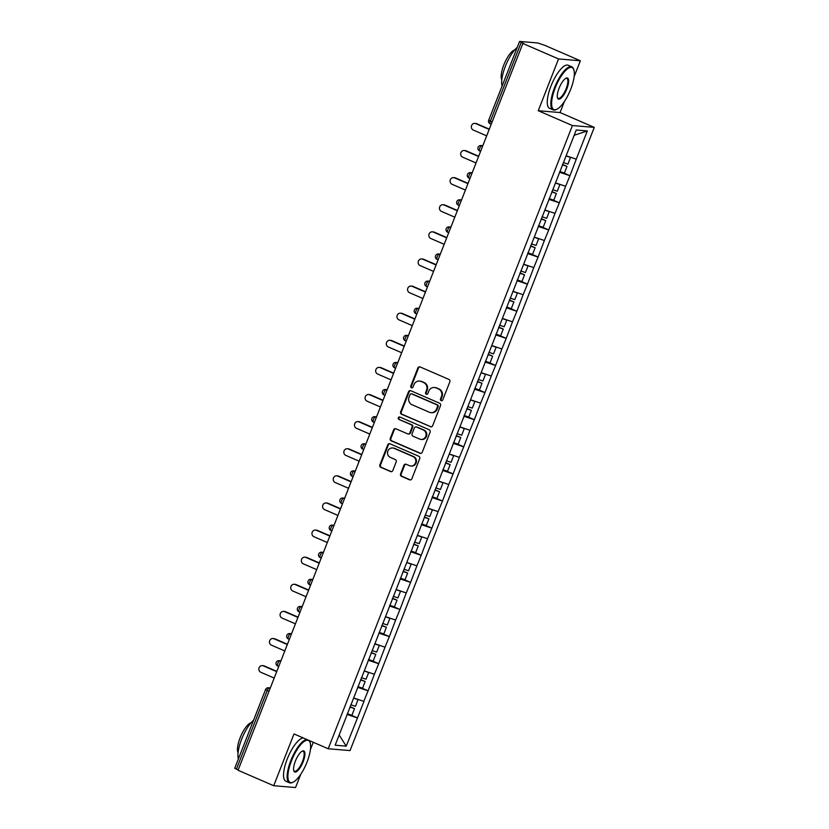<?xml version="1.0" encoding="UTF-8"?>
<svg xmlns="http://www.w3.org/2000/svg" width="829" height="829" viewBox="0 0 829 829"><rect width="100%" height="100%" fill="white"/><g stroke="black" fill="none" stroke-linecap="round" stroke-linejoin="round"><path stroke-width="1.24" d="M441.152 400.645A1.285 1.212 -85.2 0 0 442.738 399.941L449.846 381.817A1.845 1.731 -85.2 0 0 448.914 379.413L420.137 366.946A1.845 1.731 -85.2 0 0 417.868 367.962L410.769 386.086A1.285 1.212 -85.2 0 0 411.785 387.848A1.285 1.212 -85.2 0 0 413.008 387.05L413.93 384.708A5.896 5.544 -85.2 0 1 421.184 381.464L423.578 382.501A5.896 5.544 -85.2 0 1 426.552 390.179L425.64 392.531A1.285 1.212 -85.2 0 0 426.645 394.293A1.285 1.212 -85.2 0 0 427.878 393.495L428.79 391.153A5.896 5.544 -85.2 0 1 436.044 387.91L438.448 388.946A5.896 5.544 -85.2 0 1 441.422 396.625L440.5 398.967A1.285 1.212 -85.2 0 0 441.152 400.645M434.406 387.495L435.038 387.547A5.896 5.544 -85.2 0 1 436.686 387.962L439.08 388.998A5.896 5.544 -85.2 0 1 442.054 396.676L441.142 399.029A1.285 1.212 -85.2 0 0 441.836 400.718M419.94 366.874A1.845 1.731 -85.2 0 0 418.51 368.014L411.402 386.138A1.285 1.212 -85.2 0 0 412.106 387.837M419.536 381.05L420.168 381.102A5.896 5.544 -85.2 0 1 421.816 381.516L424.22 382.563A5.896 5.544 -85.2 0 1 427.194 390.231L426.272 392.583A1.285 1.212 -85.2 0 0 426.966 394.283M400.573 473.908A1.845 1.731 -85.2 0 0 401.495 476.312L409.567 479.804A1.845 1.731 -85.2 0 0 411.837 478.789L419.723 458.665A1.845 1.731 -85.2 0 0 418.8 456.261L390.024 443.795A1.845 1.731 -85.2 0 0 387.754 444.81L379.869 464.934A1.845 1.731 -85.2 0 0 380.801 467.338L390.552 471.556A1.845 1.731 -85.2 0 0 392.811 470.551L396.189 461.929A1.845 1.731 -85.2 0 0 395.257 459.535L390.428 457.442A4.922 4.632 -85.2 0 1 392.625 447.961A4.922 4.632 -85.2 0 1 394.003 448.313L412.946 456.52A4.922 4.632 -85.2 0 1 410.749 466.002A4.922 4.632 -85.2 0 1 409.371 465.649L406.21 464.281A1.845 1.731 -85.2 0 0 403.941 465.297L400.573 473.908L401.205 473.96A1.845 1.731 -85.2 0 0 402.138 476.364L410.21 479.856A1.845 1.731 -85.2 0 0 410.407 479.929M574.124 76.703L580.362 60.766L558.539 58.942L538.239 110.723L572.435 125.552L328.211 748.753L294.005 733.934L273.715 785.716L238.047 770.265L522.871 43.481L523.824 43.554L521.213 42.424L490.364 121.158L492.125 121.915M558.539 58.942L522.871 43.481M430.365 426.759A1.845 1.731 -85.2 0 0 432.634 425.743L440.52 405.609A1.845 1.731 -85.2 0 0 439.588 403.215L410.811 390.739A1.845 1.731 -85.2 0 0 408.542 391.754L400.656 411.889A1.845 1.731 -85.2 0 0 401.588 414.282L430.997 426.811A1.845 1.731 -85.2 0 0 431.194 426.883M430.127 432.137L422.23 452.271A1.845 1.731 -85.2 0 1 419.971 453.276L391.195 440.81A1.845 1.731 -85.2 0 1 390.262 438.406L393.64 429.795A1.845 1.731 -85.2 0 1 395.91 428.78L407.578 433.836A1.845 1.731 -85.2 0 0 409.847 432.831L412.086 427.111A1.845 1.731 -85.2 0 0 411.153 424.717L398.998 419.443A1.285 1.212 -85.2 0 1 399.578 416.966A1.285 1.212 -85.2 0 1 399.941 417.06L429.194 429.743A1.845 1.731 -85.2 0 1 430.127 432.137M572.435 125.552L594.269 127.376L350.045 750.587L328.211 748.753M349.683 714.525L357.486 717.914L363.962 701.407L353.651 697.997M357.486 717.914L346.232 746.141L335.154 745.209L576.248 129.998L587.326 130.93L576.259 159.168L566.145 155.779M562.176 172.308L569.979 175.696L576.259 159.168M569.979 175.696L565.637 186.276L555.523 182.888M551.544 199.416L559.357 202.804L565.637 186.276M559.357 202.804L555.005 213.385L544.902 209.996M540.922 226.535L548.736 229.913L555.005 213.385M548.736 229.913L544.384 240.503L534.27 237.115M530.301 253.643L538.104 257.031L544.384 240.503M538.104 257.031L533.762 267.612L523.648 264.223M519.669 280.751L527.482 284.14L533.762 267.612M527.482 284.14L523.14 294.72L513.027 291.331M509.047 307.86L516.861 311.248L523.14 294.72M516.861 311.248L512.509 321.828L502.405 318.44M498.426 334.978L506.229 338.356L512.509 321.828M506.229 338.356L501.887 348.947L491.773 345.558M487.804 362.086L495.607 365.475L501.887 348.947M495.607 365.475L491.265 376.055L481.152 372.667M477.172 389.195L484.986 392.583L491.265 376.055M484.986 392.583L480.633 403.163L470.53 399.775M466.551 416.303L474.354 419.692L480.633 403.163M474.354 419.692L470.012 430.282L459.898 426.883M455.929 443.422L463.732 446.8L470.012 430.282M463.732 446.8L459.39 457.39L449.277 454.002M445.297 470.53L453.111 473.919L459.39 457.39M453.111 473.919L448.769 484.499L438.655 481.11M434.676 497.638L442.489 501.027L448.769 484.499M442.489 501.027L438.137 511.607L428.023 508.218M424.054 524.747L431.857 528.135L438.137 511.607M431.857 528.135L427.515 538.726L417.401 535.327M413.422 551.865L421.236 555.243L427.515 538.726M421.236 555.243L416.894 565.834L406.78 562.445M402.801 578.974L410.614 582.362L416.894 565.834M410.614 582.362L406.262 592.942L396.158 589.554M392.179 606.082L399.982 609.47L406.262 592.942M399.982 609.47L395.64 620.051L385.526 616.662M381.558 633.201L389.361 636.579L395.64 620.051M389.361 636.579L385.019 647.169L374.905 643.781M370.926 660.309L378.739 663.687L385.019 647.169M378.739 663.687L374.387 674.278L364.283 670.889M360.304 687.417L368.107 690.806L374.387 674.278M368.107 690.806L363.765 701.386M367.921 690.785L357.631 687.334M378.542 663.677L368.263 660.226M389.174 636.568L378.884 633.118M399.796 609.45L389.506 606.009M410.417 582.341L400.138 578.891M421.049 555.233L410.759 551.782M431.671 528.125L421.381 524.674M442.292 501.006L432.013 497.566M452.914 473.898L442.634 470.447M463.546 446.79L453.256 443.339M474.167 419.681L463.877 416.231M484.789 392.563L474.509 389.122M495.421 365.454L485.131 362.004M506.042 338.346L495.752 334.895M516.664 311.227L506.384 307.787M527.296 284.119L517.006 280.679M537.917 257.011L527.627 253.56M548.539 229.902L538.259 226.452M559.16 202.784L548.881 199.343M569.792 175.675L559.502 172.225M580.362 60.766L544.705 45.305L537.741 42.963L519.731 41.45L521.213 42.424M587.326 130.93L574.176 135.293M273.715 785.716L295.549 787.55L300.709 774.369M238.161 769.975L234.731 768.265L265.581 689.541L267.249 690.484L236.389 769.208M310.409 749.613L313.279 742.287M538.239 110.723L560.072 112.557L564.414 101.459M560.072 112.557L594.269 127.376M357.299 717.893L347.009 714.453M346.232 746.141L339.154 734.991M410.614 390.666A1.845 1.731 -85.2 0 0 409.184 391.806L401.298 411.94A1.845 1.731 -85.2 0 0 402.22 414.334L430.997 426.811M437.546 406.521A1.285 1.212 -85.2 0 0 436.893 404.842L411.64 393.889A1.285 1.212 -85.2 0 0 410.044 394.604L409.08 397.07A5.896 5.544 -85.2 0 0 412.054 404.749L429.318 412.231A5.896 5.544 -85.2 0 0 436.572 408.998L437.546 406.521L438.178 406.573A1.285 1.212 -85.2 0 0 437.525 404.894L436.893 404.842M411.277 393.806L411.909 393.858A1.285 1.212 -85.2 0 1 412.272 393.941L437.525 404.894M430.966 412.645L431.608 412.707A5.896 5.544 -85.2 0 0 437.215 409.049L436.572 408.998M438.178 406.573L437.215 409.049M395.702 428.707A1.845 1.731 -85.2 0 0 394.272 429.847L390.894 438.458A1.845 1.731 -85.2 0 0 391.827 440.862L420.604 453.339A1.845 1.731 -85.2 0 0 420.8 453.401M408.086 433.971L408.728 434.023A1.845 1.731 -85.2 0 0 410.479 432.883L412.718 427.163A1.845 1.731 -85.2 0 0 411.785 424.769L398.998 419.443M399.889 417.039A1.285 1.212 -85.2 0 0 399.64 419.505M419.681 439.09A4.922 4.632 -85.2 0 0 425.971 435.66A4.922 4.632 -85.2 0 0 423.256 429.961L416.583 427.07A1.845 1.731 -85.2 0 0 414.324 428.085L412.086 433.795A1.845 1.731 -85.2 0 0 413.008 436.199L419.681 439.09M421.059 439.432L421.702 439.494A4.922 4.632 -85.2 0 0 423.899 430.013L423.256 429.961M416.075 426.945L416.707 426.997A1.845 1.731 -85.2 0 1 417.225 427.122L423.899 430.013M406.013 464.209A1.845 1.731 -85.2 0 0 404.583 465.349L401.205 473.96M410.749 466.002L411.381 466.053A4.922 4.632 -85.2 0 0 413.578 456.572L412.946 456.52M392.625 447.961L393.267 448.023A4.922 4.632 -85.2 0 1 394.635 448.365L413.578 456.572M389.827 443.722A1.845 1.731 -85.2 0 0 388.397 444.862L380.501 464.986A1.845 1.731 -85.2 0 0 381.433 467.39L391.184 471.618A1.845 1.731 -85.2 0 0 391.381 471.691M476.799 123.718L475.846 123.645A3.471 3.264 -85.2 0 0 474.872 123.397L475.825 123.48A3.471 3.264 94.8 0 1 476.799 123.718L489.297 129.137M474.872 123.397A3.471 3.264 -85.2 0 0 473.328 130.07L486.664 135.852M563.295 162.546L567.917 164.121L570.539 157.427L566.093 155.914M559.793 171.499L564.404 173.074L567.026 166.38L562.414 164.805M562.528 164.515L567.026 166.38M475.846 123.645L489.183 129.428M466.178 150.837L465.224 150.754A3.471 3.264 -85.2 0 0 464.25 150.505L465.204 150.588A3.471 3.264 94.8 0 1 466.178 150.837L478.675 156.246M464.25 150.505A3.471 3.264 -85.2 0 0 462.696 157.189L476.043 162.971M552.674 189.665L557.285 191.23L559.907 184.535L555.471 183.033M549.171 198.608L553.782 200.183L556.404 193.489L551.793 191.924M551.907 191.623L556.404 193.489M465.224 150.754L478.561 156.536M455.546 177.945L454.593 177.862A3.471 3.264 -85.2 0 0 453.629 177.624L454.582 177.696A3.471 3.264 94.8 0 1 455.546 177.945L468.053 183.364M453.629 177.624A3.471 3.264 -85.2 0 0 452.074 184.297L465.421 190.079M542.052 216.773L546.663 218.338L549.285 211.654L544.85 210.141M538.539 225.716L543.161 227.291L545.783 220.597L541.161 219.032M541.275 218.732L545.783 220.597M454.593 177.862L467.939 183.644M444.924 205.053L443.971 204.981A3.471 3.264 -85.2 0 0 442.997 204.732L443.961 204.815A3.471 3.264 94.8 0 1 444.924 205.053L457.421 210.473M442.997 204.732A3.471 3.264 -85.2 0 0 441.453 211.405L454.789 217.188M531.42 243.881L536.042 245.457L538.663 238.762L534.218 237.249M527.918 252.835L532.529 254.399L535.151 247.716L530.539 246.14M530.653 245.85L535.151 247.716M443.971 204.981L457.307 210.763M434.303 232.172L433.349 232.089A3.471 3.264 -85.2 0 0 432.375 231.84L433.329 231.923A3.471 3.264 94.8 0 1 434.303 232.172L446.8 237.581M432.375 231.84A3.471 3.264 -85.2 0 0 430.831 238.514L444.168 244.296M520.799 270.99L525.42 272.565L528.042 265.871L523.596 264.358M527.524 265.518L528.042 265.871M517.296 279.943L521.907 281.518L524.529 274.824L519.918 273.249M520.032 272.959L524.529 274.824M433.349 232.089L446.686 237.871M423.681 259.28L422.717 259.197A3.471 3.264 -85.2 0 0 421.754 258.949L422.707 259.031A3.471 3.264 94.8 0 1 423.681 259.28L436.178 264.7M421.754 258.949A3.471 3.264 -85.2 0 0 420.199 265.632L433.546 271.415M510.177 298.108L514.788 299.673L517.41 292.979L512.975 291.476M506.664 307.051L511.286 308.626L513.907 301.932L509.286 300.367M509.41 300.067L513.907 301.932M422.717 259.197L436.064 264.979M555.202 87.905A22.891 7.43 113.4 0 0 556.746 109.304A22.891 7.43 113.4 0 0 570.735 89.2A22.891 7.43 113.4 0 0 573.855 69.833A22.891 7.43 113.4 0 0 555.202 87.905M556.746 109.304L556.114 109.594A23.461 7.606 -66.6 0 1 553.15 109.863A23.461 7.606 -66.6 0 1 554.518 87.677A23.461 7.606 -66.6 0 1 571.803 66.817A23.461 7.606 -66.6 0 1 573.637 69.17L573.855 69.833M559.088 88.226A11.451 3.71 -66.6 0 1 566.072 78.185A11.451 3.71 -66.6 0 1 566.849 88.879A11.451 3.71 -66.6 0 1 557.523 97.915A11.451 3.71 -66.6 0 1 559.088 88.226M557.42 97.553A10.881 3.534 113.4 0 0 558.145 98.33A10.881 3.534 113.4 0 0 566.166 88.651A10.881 3.534 113.4 0 0 566.808 78.361A10.881 3.534 113.4 0 0 565.741 78.361M502.084 86.05A23.461 7.606 -66.6 0 1 505.338 66.361A23.461 7.606 -66.6 0 1 517.234 47.388M501.783 79.853A16.891 5.482 -66.6 0 1 503.814 64.921A16.891 5.482 -66.6 0 1 514.788 49.854M553.15 109.863L549.565 108.309A23.461 7.606 -66.6 0 1 550.943 86.123A23.461 7.606 -66.6 0 1 568.228 65.263L571.803 66.817M291.487 760.815A22.891 7.43 113.4 0 0 293.041 782.203A22.891 7.43 113.4 0 0 307.02 762.11A22.891 7.43 113.4 0 0 310.15 742.743A22.891 7.43 113.4 0 0 291.487 760.815M293.041 782.203L292.399 782.503A23.461 7.606 -66.6 0 1 289.435 782.773A23.461 7.606 -66.6 0 1 290.813 760.587A23.461 7.606 -66.6 0 1 306.906 739.52M295.373 761.136A11.451 3.71 -66.6 0 1 302.367 751.095A11.451 3.71 -66.6 0 1 303.134 761.789A11.451 3.71 -66.6 0 1 293.808 770.825A11.451 3.71 -66.6 0 1 295.373 761.136M293.715 770.462A10.881 3.534 113.4 0 0 294.44 771.239A10.881 3.534 113.4 0 0 302.461 761.561A10.881 3.534 113.4 0 0 303.093 751.261A10.881 3.534 113.4 0 0 302.036 751.261M238.379 758.96A23.461 7.606 -66.6 0 1 241.622 739.261A23.461 7.606 -66.6 0 1 253.529 720.297M238.078 752.763A16.891 5.482 -66.6 0 1 240.109 737.831A16.891 5.482 -66.6 0 1 251.073 722.764M289.435 782.773L285.86 781.219A23.461 7.606 -66.6 0 1 287.228 759.032A23.461 7.606 -66.6 0 1 303.321 737.965M309.062 740.463A23.461 7.606 -66.6 0 1 309.922 742.069L310.15 742.743M413.049 286.388L412.096 286.306A3.471 3.264 -85.2 0 0 411.132 286.067L412.086 286.14A3.471 3.264 94.8 0 1 413.049 286.388L425.546 291.808M411.132 286.067A3.471 3.264 -85.2 0 0 409.578 292.741L422.914 298.523M499.555 325.217L504.167 326.781L506.788 320.098L502.343 318.585M496.043 334.16L500.654 335.735L503.276 329.04L498.664 327.476M498.778 327.175L503.276 329.04M412.096 286.306L425.443 292.088M402.428 313.497L401.474 313.424A3.471 3.264 -85.2 0 0 400.5 313.175L401.454 313.258A3.471 3.264 94.8 0 1 402.428 313.497L414.925 318.916M400.5 313.175A3.471 3.264 -85.2 0 0 398.956 319.849L412.293 325.631M488.923 352.325L493.545 353.9L496.167 347.206L491.721 345.693M495.649 346.854L496.167 347.206M485.421 361.278L490.032 362.843L492.654 356.159L488.043 354.584M488.157 354.294L492.654 356.159M401.474 313.424L414.811 319.206M391.806 340.615L390.853 340.532A3.471 3.264 -85.2 0 0 389.879 340.284L390.832 340.367A3.471 3.264 94.8 0 1 391.806 340.615L404.303 346.025M389.879 340.284A3.471 3.264 -85.2 0 0 388.324 346.957L401.671 352.739M478.302 379.433L482.913 381.008L485.535 374.314L481.1 372.801M474.789 388.386L479.411 389.962L482.032 383.267L477.411 381.692M477.535 381.402L482.032 383.267M390.853 340.532L404.189 346.315M381.174 367.724L380.221 367.641A3.471 3.264 -85.2 0 0 379.257 367.392L380.21 367.475A3.471 3.264 94.8 0 1 381.174 367.724L393.671 373.143M379.257 367.392A3.471 3.264 -85.2 0 0 377.703 374.076L391.039 379.858M467.68 406.552L472.292 408.117L474.913 401.423L470.468 399.92M464.167 415.495L468.789 417.07L471.411 410.376L466.789 408.811M466.903 408.51L471.411 410.376M380.221 367.641L393.568 373.423M370.553 394.832L369.599 394.749A3.471 3.264 -85.2 0 0 368.625 394.511L369.579 394.583A3.471 3.264 94.8 0 1 370.553 394.832L383.05 400.252M368.625 394.511A3.471 3.264 -85.2 0 0 367.081 401.184L380.418 406.966M457.048 433.66L461.67 435.225L464.292 428.541L459.846 427.028M453.546 442.613L458.157 444.178L460.779 437.484L456.168 435.919M456.282 435.619L460.779 437.484M369.599 394.749L382.936 400.531M359.931 421.94L358.978 421.868A3.471 3.264 -85.2 0 0 358.004 421.619L358.957 421.702A3.471 3.264 94.8 0 1 359.931 421.94L372.428 427.36M358.004 421.619A3.471 3.264 -85.2 0 0 356.449 428.292L369.796 434.075M446.427 460.769L451.038 462.344L453.66 455.649L449.225 454.137M442.924 469.722L447.536 471.286L450.157 464.603L445.546 463.028M445.66 462.737L450.157 464.603M358.978 421.868L372.314 427.65M349.299 449.059L348.346 448.976A3.471 3.264 -85.2 0 0 347.382 448.727L348.335 448.81A3.471 3.264 94.8 0 1 349.299 449.059L361.807 454.468M347.382 448.727A3.471 3.264 -85.2 0 0 345.828 455.401L359.175 461.183M435.805 487.877L440.417 489.452L443.038 482.758L438.603 481.245M432.292 496.83L436.914 498.405L439.536 491.711L434.914 490.136M435.028 489.846L439.536 491.711M348.346 448.976L361.693 454.758M338.678 476.167L337.724 476.084A3.471 3.264 -85.2 0 0 336.75 475.846L337.714 475.919A3.471 3.264 94.8 0 1 338.678 476.167L351.175 481.587M336.75 475.846A3.471 3.264 -85.2 0 0 335.206 482.519L348.543 488.302M425.173 514.996L429.795 516.56L432.417 509.866L427.971 508.364M421.671 523.938L426.282 525.513L428.904 518.819L424.293 517.255M424.407 516.954L428.904 518.819M337.724 476.084L351.061 481.867M328.056 503.276L327.103 503.193A3.471 3.264 -85.2 0 0 326.129 502.954L327.082 503.027A3.471 3.264 94.8 0 1 328.056 503.276L340.553 508.695M326.129 502.954A3.471 3.264 -85.2 0 0 324.585 509.628L337.921 515.41M414.552 542.104L419.173 543.669L421.795 536.985L417.35 535.472M421.277 536.632L421.795 536.985M411.049 551.057L415.661 552.622L418.282 545.928L413.671 544.363M413.785 544.062L418.282 545.928M327.103 503.193L340.439 508.975M317.434 530.384L316.471 530.311A3.471 3.264 -85.2 0 0 315.507 530.063L316.46 530.145A3.471 3.264 94.8 0 1 317.434 530.384L329.932 535.803M315.507 530.063A3.471 3.264 -85.2 0 0 313.953 536.736L327.3 542.518M403.93 569.212L408.542 570.787L411.163 564.093L406.728 562.58M400.417 578.165L405.039 579.73L407.661 573.046L403.039 571.471M403.163 571.181L407.661 573.046M316.471 530.311L329.818 536.094M306.803 557.502L305.849 557.42A3.471 3.264 -85.2 0 0 304.885 557.171L305.839 557.254A3.471 3.264 94.8 0 1 306.803 557.502L319.3 562.912M304.885 557.171A3.471 3.264 -85.2 0 0 303.331 563.844L316.668 569.627M393.309 596.32L397.92 597.896L400.542 591.201L396.096 589.688M389.796 605.274L394.407 606.849L397.029 600.155L392.418 598.579M392.531 598.289L397.029 600.155M305.849 557.42L319.196 563.202M296.181 584.611L295.228 584.528A3.471 3.264 -85.2 0 0 294.254 584.29L295.207 584.362A3.471 3.264 94.8 0 1 296.181 584.611L308.678 590.03M294.254 584.29A3.471 3.264 -85.2 0 0 292.71 590.963L306.046 596.745M382.677 623.439L387.298 625.004L389.92 618.31L385.475 616.807M389.402 617.968L389.92 618.31M379.174 632.382L383.786 633.957L386.407 627.263L381.796 625.698M381.91 625.398L386.407 627.263M295.228 584.528L308.564 590.31M285.559 611.719L284.606 611.636A3.471 3.264 -85.2 0 0 283.632 611.398L284.585 611.481A3.471 3.264 94.8 0 1 285.559 611.719L298.057 617.139M283.632 611.398A3.471 3.264 -85.2 0 0 282.078 618.071L295.425 623.854M372.055 650.547L376.667 652.112L379.288 645.428L374.853 643.915M368.542 659.501L373.164 661.065L375.786 654.371L371.164 652.806M371.288 652.506L375.786 654.371M284.606 611.636L297.943 617.418M274.927 638.827L273.974 638.755A3.471 3.264 -85.2 0 0 273.01 638.506L273.964 638.589A3.471 3.264 94.8 0 1 274.927 638.827L287.425 644.247M273.01 638.506A3.471 3.264 -85.2 0 0 271.456 645.18L284.793 650.962M361.434 677.656L366.045 679.231L368.667 672.537L364.221 671.024M357.921 686.609L362.542 688.174L365.164 681.49L360.542 679.915M360.656 679.625L365.164 681.49M273.974 638.755L287.321 644.537M264.306 665.946L263.353 665.863A3.471 3.264 -85.2 0 0 262.378 665.614L263.332 665.697A3.471 3.264 94.8 0 1 264.306 665.946L276.803 671.355M262.378 665.614A3.471 3.264 -85.2 0 0 260.834 672.288L274.171 678.07M350.802 704.764L355.423 706.339L358.045 699.645L353.6 698.132M347.299 713.717L351.911 715.292L354.532 708.598L349.921 707.023M350.035 706.733L354.532 708.598M263.353 665.863L276.689 671.645M488.872 120.174L490.364 121.158A2.819 0.912 113.4 0 0 490.198 123.822A2.819 0.912 113.4 0 0 490.302 123.842L490.198 123.822A2.819 2.819 0 0 1 488.695 120.205L519.555 41.481M269.01 691.251L267.249 690.484A2.819 0.912 -66.6 0 1 269.218 687.956L270.14 688.36M482.758 145.831L481.711 145.738L482.633 146.142M480.582 151.365L479.576 150.93A2.819 0.912 113.4 0 1 479.742 148.267A2.819 0.912 -66.6 0 1 481.711 145.738A2.819 2.642 94.8 0 0 480.934 145.541A2.819 2.819 0 0 0 479.576 150.93A2.819 0.912 113.4 0 0 479.67 150.951L480.592 151.355M472.136 172.94L471.09 172.846L472.012 173.251M469.97 178.463L469.048 178.059A2.819 0.912 113.4 0 1 468.955 178.038A2.819 0.912 113.4 0 1 469.11 175.375A2.819 0.912 -66.6 0 1 471.09 172.846A2.819 2.642 94.8 0 0 470.302 172.65A2.819 2.819 0 0 0 468.955 178.038L469.96 178.473M461.504 200.048L460.468 199.965L461.39 200.359M459.339 205.571L458.427 205.177A2.819 0.912 113.4 0 1 458.323 205.146A2.819 0.912 113.4 0 1 458.489 202.483A2.819 0.912 -66.6 0 1 460.468 199.965A2.819 2.642 94.8 0 0 459.68 199.758A2.819 2.819 0 0 0 458.323 205.146L459.339 205.592M450.883 227.156L449.846 227.073L450.758 227.467M448.717 232.68L447.795 232.286A2.819 0.912 113.4 0 1 447.701 232.265A2.819 0.912 113.4 0 1 447.867 229.602A2.819 0.912 -66.6 0 1 449.846 227.073A2.819 2.642 94.8 0 0 449.059 226.877A2.819 2.819 0 0 0 447.701 232.265L448.717 232.7M440.261 254.275L439.215 254.182L440.137 254.586M438.095 259.798L437.173 259.394A2.819 0.912 113.4 0 1 437.08 259.373A2.819 0.912 113.4 0 1 437.246 256.71A2.819 0.912 -66.6 0 1 439.215 254.182A2.819 2.642 94.8 0 0 438.427 253.985A2.819 2.819 0 0 0 437.08 259.373L438.085 259.809M429.64 281.383L428.593 281.29L429.515 281.694M427.474 286.907L426.552 286.502A2.819 0.912 113.4 0 1 426.448 286.482A2.819 0.912 113.4 0 1 426.614 283.819A2.819 0.912 -66.6 0 1 428.593 281.29A2.819 2.642 94.8 0 0 427.805 281.093A2.819 2.819 0 0 0 426.448 286.482L427.463 286.917M419.008 308.492L417.971 308.409L418.883 308.802M416.842 314.015L415.93 313.621A2.819 0.912 113.4 0 1 415.826 313.59A2.819 0.912 113.4 0 1 415.992 310.927A2.819 0.912 -66.6 0 1 417.971 308.409A2.819 2.642 94.8 0 0 417.184 308.212A2.819 2.819 0 0 0 415.826 313.59L416.842 314.036M408.386 335.6L407.34 335.517L408.262 335.911M406.22 341.123L405.298 340.729A2.819 0.912 113.4 0 1 405.205 340.709A2.819 0.912 113.4 0 1 405.371 338.045A2.819 0.912 -66.6 0 1 407.34 335.517A2.819 2.642 94.8 0 0 406.552 335.32A2.819 2.819 0 0 0 405.205 340.709L406.21 341.144M397.765 362.719L396.718 362.625L397.64 363.029M395.599 368.242L394.677 367.838A2.819 0.912 113.4 0 1 394.573 367.817A2.819 0.912 113.4 0 1 394.739 365.154A2.819 0.912 -66.6 0 1 396.718 362.625A2.819 2.642 94.8 0 0 395.93 362.428A2.819 2.819 0 0 0 394.573 367.817L395.588 368.252M387.133 389.827L386.096 389.734L387.019 390.138M384.967 395.35L384.055 394.956A2.819 0.912 113.4 0 1 383.951 394.925A2.819 0.912 113.4 0 1 384.117 392.262A2.819 0.912 -66.6 0 1 386.096 389.734A2.819 2.642 94.8 0 0 385.309 389.537A2.819 2.819 0 0 0 383.951 394.925L384.967 395.371M376.511 416.935L375.464 416.852L376.387 417.246M374.345 422.458L373.423 422.065A2.819 0.912 113.4 0 1 373.33 422.034A2.819 0.912 113.4 0 1 373.496 419.37A2.819 0.912 -66.6 0 1 375.464 416.852A2.819 2.642 94.8 0 0 374.687 416.655A2.819 2.819 0 0 0 373.33 422.034L374.345 422.479M365.89 444.043L364.843 443.961L365.765 444.354M363.724 449.577L362.801 449.173A2.819 0.912 113.4 0 1 362.708 449.152A2.819 0.912 113.4 0 1 362.864 446.489A2.819 0.912 -66.6 0 1 364.843 443.961A2.819 2.642 94.8 0 0 364.055 443.764A2.819 2.819 0 0 0 362.708 449.152L363.713 449.587M355.258 471.162L354.221 471.069L355.144 471.473M353.092 476.685L352.18 476.281A2.819 0.912 113.4 0 1 352.076 476.26A2.819 0.912 113.4 0 1 352.242 473.597A2.819 0.912 -66.6 0 1 354.221 471.069A2.819 2.642 94.8 0 0 353.434 470.872A2.819 2.819 0 0 0 352.076 476.26L353.092 476.696M344.636 498.27L343.6 498.177L344.512 498.581M342.47 503.794L341.548 503.4A2.819 0.912 113.4 0 1 341.455 503.369A2.819 0.912 113.4 0 1 341.621 500.706A2.819 0.912 -66.6 0 1 343.6 498.177A2.819 2.642 94.8 0 0 342.812 497.98A2.819 2.819 0 0 0 341.455 503.369L342.47 503.814M334.014 525.379L332.968 525.296L333.89 525.69M331.849 530.902L330.926 530.508A2.819 0.912 113.4 0 1 330.833 530.477A2.819 0.912 113.4 0 1 330.999 527.824A2.819 0.912 -66.6 0 1 332.968 525.296A2.819 2.642 94.8 0 0 332.18 525.099A2.819 2.819 0 0 0 330.833 530.477L331.838 530.923M323.393 552.487L322.346 552.404L323.269 552.798M321.227 558.021L320.305 557.616A2.819 0.912 113.4 0 1 320.201 557.596A2.819 0.912 113.4 0 1 320.367 554.933A2.819 0.912 -66.6 0 1 322.346 552.404A2.819 2.642 94.8 0 0 321.559 552.207A2.819 2.819 0 0 0 320.201 557.596L321.217 558.031M312.761 579.606L311.725 579.512L312.637 579.917M310.595 585.129L309.683 584.725A2.819 0.912 113.4 0 1 309.58 584.704A2.819 0.912 113.4 0 1 309.745 582.041A2.819 0.912 -66.6 0 1 311.725 579.512A2.819 2.642 94.8 0 0 310.937 579.316A2.819 2.819 0 0 0 309.58 584.704L310.595 585.139M302.139 606.714L301.093 606.621L302.015 607.025M299.974 612.237L299.051 611.843A2.819 0.912 113.4 0 1 298.958 611.812A2.819 0.912 113.4 0 1 299.124 609.149A2.819 0.912 -66.6 0 1 301.093 606.621A2.819 2.642 94.8 0 0 300.305 606.424A2.819 2.819 0 0 0 298.958 611.812L299.963 612.258M291.518 633.822L290.471 633.739L291.393 634.133M289.352 639.346L288.43 638.952A2.819 0.912 113.4 0 1 288.326 638.931A2.819 0.912 113.4 0 1 288.492 636.268A2.819 0.912 -66.6 0 1 290.471 633.739A2.819 2.642 94.8 0 0 289.684 633.543A2.819 2.819 0 0 0 288.326 638.931L289.342 639.366M280.886 660.931L279.85 660.848L280.772 661.241M278.72 666.464L277.808 666.06A2.819 0.912 113.4 0 1 277.705 666.039A2.819 0.912 113.4 0 1 277.87 663.376A2.819 0.912 -66.6 0 1 279.85 660.848A2.819 2.642 94.8 0 0 279.062 660.651A2.819 2.819 0 0 0 277.705 666.039L278.72 666.475M270.264 688.049L269.218 687.956A2.819 2.642 94.8 0 0 268.441 687.759A2.819 2.819 0 0 0 265.581 689.541M442.054 396.676L441.422 396.625M439.08 388.998L438.448 388.946M436.686 387.962L436.044 387.91M426.272 392.583L425.64 392.531M427.194 390.231L426.552 390.179M424.22 382.563L423.578 382.501M421.816 381.516L421.184 381.464M411.402 386.138L410.769 386.086M418.51 368.014L417.868 367.962M441.142 399.029L440.5 398.967M402.22 414.334L401.588 414.282M401.298 411.94L400.656 411.889M409.184 391.806L408.542 391.754M412.272 393.941L411.64 393.889M420.604 453.339L419.971 453.276M391.827 440.862L391.195 440.81M390.894 438.458L390.262 438.406M394.272 429.847L393.64 429.795M410.479 432.883L409.847 432.831M412.718 427.163L412.086 427.111M411.785 424.769L411.153 424.717M417.225 427.122L416.583 427.07M404.583 465.349L403.941 465.297M394.635 448.365L394.003 448.313M391.184 471.618L390.552 471.556M381.433 467.39L380.801 467.338M380.501 464.986L379.869 464.934M388.397 444.862L387.754 444.81M410.21 479.856L409.567 479.804M402.138 476.364L401.495 476.312M480.934 145.541L482.81 145.697M470.302 172.65L472.188 172.805M459.68 199.758L461.556 199.924M449.059 226.877L450.935 227.032M438.427 253.985L440.313 254.14M427.805 281.093L429.681 281.249M417.184 308.212L419.059 308.367M406.552 335.32L408.438 335.476M395.93 362.428L397.806 362.584M385.309 389.537L387.184 389.692M374.687 416.655L376.563 416.811M364.055 443.764L365.941 443.919M353.434 470.872L355.309 471.027M342.812 497.98L344.688 498.136M332.18 525.099L334.066 525.254M321.559 552.207L323.434 552.363M310.937 579.316L312.813 579.471M300.305 606.424L302.191 606.59M289.684 633.543L291.559 633.698M279.062 660.651L280.938 660.806M268.441 687.759L270.316 687.915"/></g></svg>
